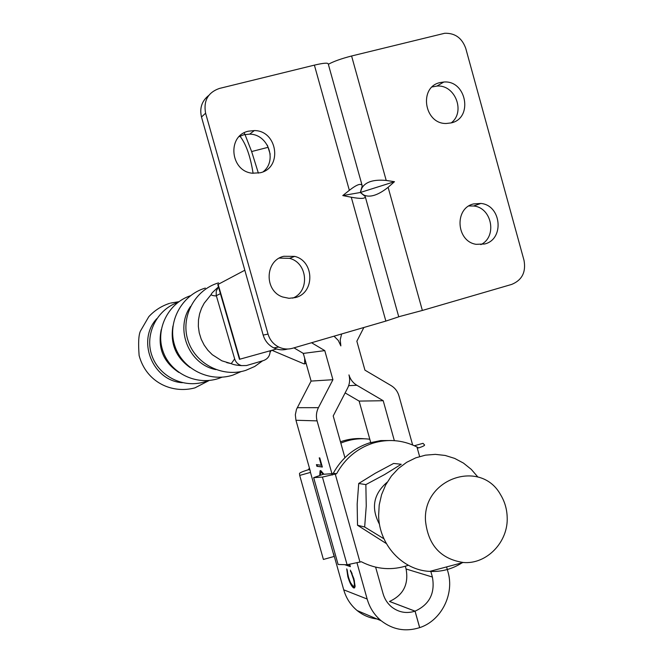 <?xml version="1.0" encoding="UTF-8"?>
<svg xmlns="http://www.w3.org/2000/svg" width="663" height="663" viewBox="0 0 663 663"><rect width="100%" height="100%" fill="white"/><g stroke="black" fill="none" stroke-linecap="round" stroke-linejoin="round"><path stroke-width="0.99" d="M480.832 244.63C497.457 236.882 491.971 207.527 473.589 205.994L468.898 205.969M484.645 243.984C504.651 239.393 501.46 205.174 480.874 203.442L473.597 203.922C454.08 208.199 456.194 241.489 476.158 244.324L484.645 243.984M451.188 122.912C465.799 112.039 455.125 84.342 436.934 86.074L432.16 86.936M451.246 122.895C473.432 118.213 466.47 79.958 443.796 82.03L440.124 82.568C418.486 86.903 424.105 124.172 446.274 123.484L451.246 122.895M398.736 316.748L422.364 310.45L511.679 284.419C522.013 280.167 526.124 272.161 524.027 260.393L465.766 48.424C462.036 38.006 455.017 32.959 444.682 33.274L351.589 55.99C341.221 58.675 333.472 61.452 328.342 64.311M422.364 310.45L388.112 187.314L394.477 181.695L360.324 192.494L361.816 188.184C365.404 181.877 373.534 179.292 386.206 180.444L351.589 55.99M365.379 197.118L398.753 316.823L385.858 321.083L351.274 197.226L342.771 195.577L349.343 190.314C356.959 184.405 361.26 182.913 362.238 185.855L360.324 192.494L363.714 194.988C369.855 197.864 377.993 195.303 388.112 187.314M394.477 181.695L386.206 180.444M279.338 258.098L289.532 258.346C307.789 262.714 310.06 291.571 292.665 298.151M283.747 256.291L294.704 256.382C314.486 261.089 315.016 293.054 295.375 297.579L289.018 298.309L282.695 296.991C264.048 290.933 264.852 260.468 283.747 256.291M239.111 136.653L243.893 134.73L249.644 134.141C267.935 134.059 277.532 160.562 263.277 171.684M248.509 131.175L254.327 130.578C277.573 130.478 282.811 168.004 260.219 172.761L252.379 173.217C230.136 171.327 226.845 135.501 248.509 131.175M287.452 349.078C282.786 350.371 278.228 349.973 273.778 347.884C268.482 345.174 264.943 340.906 263.17 335.088L268.043 334.094L205.596 113.199C203.359 100.793 207.933 92.547 219.32 88.469L314.386 65.131C323.37 63.018 327.994 62.637 328.251 63.971L361.99 184.985M342.771 195.577L360.324 192.494L365.189 196.455C365.678 198.751 361.037 199.008 351.274 197.226M268.043 334.094C269.833 339.986 273.413 344.304 278.775 347.056C283.275 349.169 287.883 349.575 292.607 348.257L385.858 321.083M205.596 113.199L201.494 117.011L263.17 335.088M201.494 117.011C199.447 108.094 201.85 100.917 208.712 95.48M276.604 348.995L239.467 359.305L217.796 284.626M244.829 270.222L217.771 284.568M220.406 293.643L216.304 295.681M239.799 135.965C245.99 143.788 250.415 156.236 253.084 173.3M267.363 145.18L270.181 154.131M258.379 173.142L251.633 151.545L244.979 134.49M244.763 134.067L244.141 132.857M363.871 327.497L356.851 341.213L364.932 370.145L391.211 385.651C395.073 388.012 397.667 391.435 398.985 395.919L412.643 444.981M446.589 566.915L447.948 571.796C454.644 594.123 441.318 620.651 419.687 627.629L415.079 611.153C429.516 604.507 435.284 593.136 432.392 577.042L430.735 571.116M319.723 475.512L320.088 470.763L320.776 470.589L323.9 474.244M349.152 564.652L349.873 564.893L350.354 566.608L344.627 564.677M379.377 619.192C371.098 618.695 363.68 615.819 357.133 610.548C350.644 605.137 346.169 598.233 343.732 589.83L333.704 554.251M310.226 470.912L295.955 420.259L317.08 420.872L332.304 475.04M357.05 563.061L367.161 599.029C369.722 607.855 374.396 615.098 381.2 620.775C392.836 629.751 405.657 632.038 419.654 627.637L415.046 611.17C406.734 613.764 399.085 612.479 392.09 607.316C387.698 603.811 384.689 599.261 383.065 593.667L375.631 567.155M347.835 576.686L346.724 568.887L348.456 577.001C349.981 582.081 351.581 585.172 353.263 586.274L353.901 586.225C354.63 585.197 354.448 582.678 353.338 578.658L350.379 570.147L353.934 578.865L355.119 586.341L354.556 587.899L353.702 587.957C351.647 586.631 349.691 582.868 347.835 576.686L348.324 576.52M322.342 467.034L316.897 466.313L316.417 464.606L321.29 465.244L319.218 457.868L319.781 457.934L322.342 467.034M334.036 336.191L338.271 340.434L340.857 345.904L340.218 339.862L341.619 333.978M348.663 385.667L356.86 385.269C352.94 382.891 350.313 379.435 348.97 374.91C350.172 379.476 349.733 383.852 347.644 388.046L333.207 415.958L344.917 457.685M389.488 601.457L415.046 611.17M293.982 347.86L303.322 353.412L311.096 381.084L296.477 409.369L295.333 414.773L295.955 420.259M317.08 420.872C315.87 416.289 316.317 411.889 318.422 407.67L332.925 379.7L324.779 350.619L311.56 342.738M311.096 381.084L332.925 379.7M303.322 353.412L324.779 350.619M389.529 601.465L389.521 601.44C403.328 595.134 408.847 584.318 406.087 568.995L405.325 566.26M370.857 443L359.131 401.09L345.133 392.91M356.86 385.269L383.214 400.725L394.344 440.646M359.131 401.09L383.214 400.725M389.521 601.44L415.079 611.153M347.893 574.746L347.163 569.824M353.976 586.15L354.423 586.051L354.407 580.664M353.835 578.492L353.338 578.658M352.111 573.603L350.976 571.349L350.454 571.523M354.589 587.866L353.702 587.957M354.224 587.783L350.686 582.918M350.246 566.219L345.755 564.71M320.237 475.33L320.635 470.581M323.809 474.252L321.779 472.139L321.174 472.296M321.779 472.139L320.718 472.437L320.32 475.296M323.212 474.294L321.257 472.305M322.268 466.793L316.897 466.313M317.42 466.147L317.013 464.688M321.795 465.086L321.29 465.244M271.946 350.296L304.035 363.888L304.657 363.821L304.682 358.252M303.886 355.409L303.132 353.296M369.805 439.238C359.885 437.945 350.221 439.229 340.823 443.108M299.693 475.421L323.403 559.448L334.16 556.456L310.475 472.404L299.693 475.421L299.485 473.498C299.751 472.794 302.328 471.65 307.209 470.092L308.461 469.702L309.406 467.995M334.16 556.456L333.588 553.671M310.16 470.515L310.475 472.404M364.236 438.765C356.147 438.036 348.216 439.047 340.459 441.79M309.944 469.918L308.461 469.702M358.716 483.484L365.86 484.603L384.631 474.542L401.239 464.266L393.615 463.445L375.225 473.299L358.716 483.484L357.166 504.129L357.523 525.253L386.372 543.585M357.523 525.253L364.658 527.002L366.249 506.035L365.86 484.603M383.935 538.779L364.658 527.002M387.225 482.158C373.385 494.059 370.816 508.123 379.509 524.35M425.522 521.093C422.364 478.512 480.75 458.597 500.54 494.656C504.651 501.402 506.863 508.811 507.17 516.891C508.571 541.787 486.783 564.627 463.263 562.489C440.796 559.033 428.215 545.235 425.522 521.093M462.119 562.796C452.133 569.152 441.343 572.02 429.732 571.39C402.54 570.188 379.045 544.795 378.623 515.657L379.203 505.024L381.581 494.656L385.692 484.893L391.369 476.067L398.446 468.459L406.659 462.318L415.759 457.843L425.422 455.158L435.342 454.362L445.205 455.456L454.677 458.406L463.47 463.097L471.294 469.387L477.915 477.062M331.972 473.68L333.282 473.266C341.66 458.183 353.719 448.064 369.457 442.901L380.711 440.58L392.131 440.53M322.417 477.078L347.089 564.752L338.113 564.478L313.657 477.658L322.417 477.078L336.589 473.747C345.025 458.547 357.166 448.354 373.004 443.149C387.805 438.782 402.109 439.884 415.908 446.464L416.969 447.003L419.621 456.534M417.201 447.815L418.66 447.923L416.969 447.003M414.383 445.743L423.002 443.332L424.577 444.964C424.817 445.511 422.845 446.497 418.66 447.923M313.657 477.658L323.146 474.294L331.931 473.689M347.089 564.752L361.31 561.735C376.526 569.542 392.206 570.727 408.358 565.266M333.282 473.266L336.589 473.747M211.166 294.546L204.171 303.231L201.569 308.187L199.613 313.781L198.486 319.906L198.336 326.353L199.248 332.876L201.221 339.207L204.163 345.091L207.917 350.296L212.276 354.688L221.873 360.813L231.312 363.68M218.442 286.88L216.246 291.123L216.213 295.292L234.661 358.923C235.813 362.396 238.116 364.625 241.564 365.611L246.487 365.537L263.393 360.597C267.869 358.948 270.114 355.683 270.131 350.793M231.967 363.946L231.23 363.647L234.661 358.923M216.387 295.98C212.417 295.706 210.751 295.101 211.398 294.157L211.398 294.157C211.141 293.767 213.428 291.405 218.26 287.096M349.343 190.314L314.386 65.131M275.891 349.194L275.435 347.611M239.849 359.205L218.119 284.319M268.051 147.327L251.633 151.545M343.732 589.83L367.161 599.029M297.239 407.695L318.422 407.67M406.087 568.995L432.392 577.042M335.271 474.161L360.001 562.166M172.952 326.039C170.059 343.467 175.786 357.307 190.14 367.567M161.275 329.561C157.463 347.826 163.33 362.114 178.861 372.432M156.799 318.671C136.338 340.475 152.656 381.051 182.466 382.708M190.554 306.447C174.535 328.823 188.897 364.534 215.873 369.606M480.874 203.442L473.589 205.994M443.796 82.03L436.934 86.074M294.704 256.382L289.532 258.346M254.327 130.578L249.644 134.141M273.778 347.884L278.775 347.056M357.133 610.548L381.2 620.775M353.901 586.225L354.423 586.051M320.088 470.763L320.61 470.597M304.657 363.821L306.124 363.39M463.263 562.489L429.732 571.39M190.496 295.715C168.327 303.09 155.258 328.873 162.858 350.901C170.151 372.987 195.975 385.808 218.293 378.573L222.088 377.181M208.265 380.537L204.85 381.772C183.51 388.651 158.847 376.402 151.81 355.31C144.493 334.268 156.849 309.588 177.982 302.378M169.604 303.347C161.515 305.983 154.578 310.425 148.794 316.682L140.44 331.061C138.608 334.914 138.169 343.069 139.122 355.525C146.25 382.236 171.916 394.062 194.93 387.872L209.251 380.446M178.886 301.706L170.499 303.099M205.323 288.065C181.629 295.068 167.026 322.077 174.692 345.506C182.018 368.993 209.351 382.791 232.962 375.084L241.233 371.537M262.606 360.829L254.7 366.49L245.766 370.368C222.213 377.951 194.947 363.689 187.861 340.094C180.419 316.607 194.864 289.772 218.525 282.877M270.123 352.235L271.242 350.487M226.721 362.62L231.23 363.647C233.243 364.658 236.691 365.313 241.564 365.62"/></g></svg>
